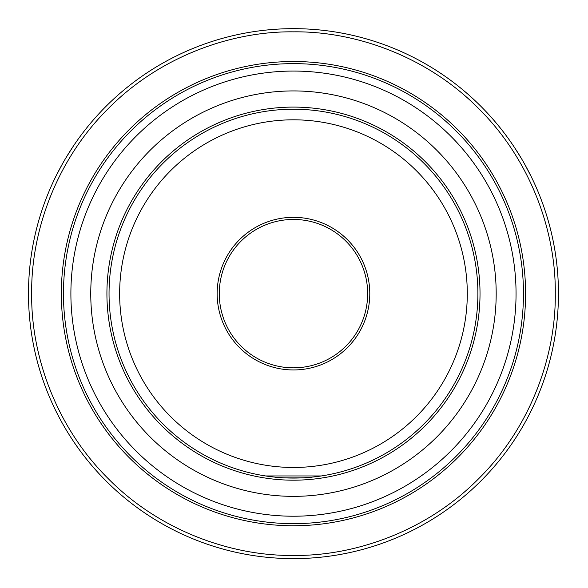 <?xml version="1.0" encoding="UTF-8"?>
<svg xmlns="http://www.w3.org/2000/svg" width="588" height="588" viewBox="0 0 588 588"><rect width="100%" height="100%" fill="white"/><g stroke="black" fill="none" stroke-linecap="round" stroke-linejoin="round"><path stroke-width="0.88" d="M265.585 475.949L321.349 475.949A184.426 184.426 0 0 1 109.574 279.66A184.426 184.426 0 0 1 293.471 109.214A184.426 184.426 0 0 1 477.368 279.66A184.426 184.426 0 0 1 321.349 475.949L317.88 475.949M312.022 477.133C313.169 478.147 273.795 478.147 274.919 477.133M106.92 293.64A186.543 186.543 0 0 1 386.742 132.087A186.543 186.543 0 0 1 386.742 455.193A186.543 186.543 0 0 1 106.92 293.64M296.8 558.6L310.104 558.1M289.759 558.593L275.978 558.041M62.343 164.045L56.125 175.812M65.871 157.944L73.235 146.294M521.269 158.282L514.184 147.007M524.783 164.375L531.192 176.584M496.184 293.64A202.713 202.713 0 0 1 192.114 469.195A202.713 202.713 0 0 1 192.114 118.085A202.713 202.713 0 0 1 496.184 293.64M293.544 525.76L301.953 525.606M516.051 293.64A222.587 222.587 0 0 1 182.177 486.401A222.587 222.587 0 0 1 182.177 100.879A222.587 222.587 0 0 1 516.051 293.64M92.412 177.642L88.34 184.999M494.457 177.517L490.12 170.314M555.27 293.684L555.27 293.64C556.042 355.681 530.567 427.483 478.588 478.764C427.314 530.736 355.519 556.211 293.471 555.44C231.429 556.211 159.627 530.736 108.346 478.764C56.374 427.483 30.899 355.689 31.671 293.64C30.899 231.599 56.374 159.796 108.346 108.515C159.62 56.544 231.422 31.068 293.471 31.84C355.512 31.068 427.314 56.544 478.588 108.515C530.567 159.796 556.042 231.591 555.27 293.64L555.27 293.596M558.453 293.64A264.982 264.982 0 0 0 160.98 64.158A264.982 264.982 0 0 0 160.98 523.122A264.982 264.982 0 0 0 558.453 293.64M523.474 293.64A230.004 230.004 0 0 1 178.465 492.832A230.004 230.004 0 0 1 178.465 94.448A230.004 230.004 0 0 1 523.474 293.64M536.895 389.991L537.101 389.484M50.046 197.289L49.84 197.803M525.591 293.64A232.12 232.12 0 0 1 177.407 494.662A232.12 232.12 0 0 1 177.407 92.617A232.12 232.12 0 0 1 525.591 293.64M293.471 119.812A173.827 173.827 0 0 1 444.006 380.554A173.827 173.827 0 0 1 142.928 380.554A173.827 173.827 0 0 1 293.471 119.812M217.156 293.64A76.315 76.315 0 0 0 331.625 359.731A76.315 76.315 0 0 0 331.625 227.549A76.315 76.315 0 0 0 217.156 293.64M219.273 293.64A74.198 74.198 0 0 0 293.471 367.838A74.198 74.198 0 0 0 367.662 293.64A74.198 74.198 0 0 0 293.471 219.449A74.198 74.198 0 0 0 219.273 293.64"/></g></svg>
